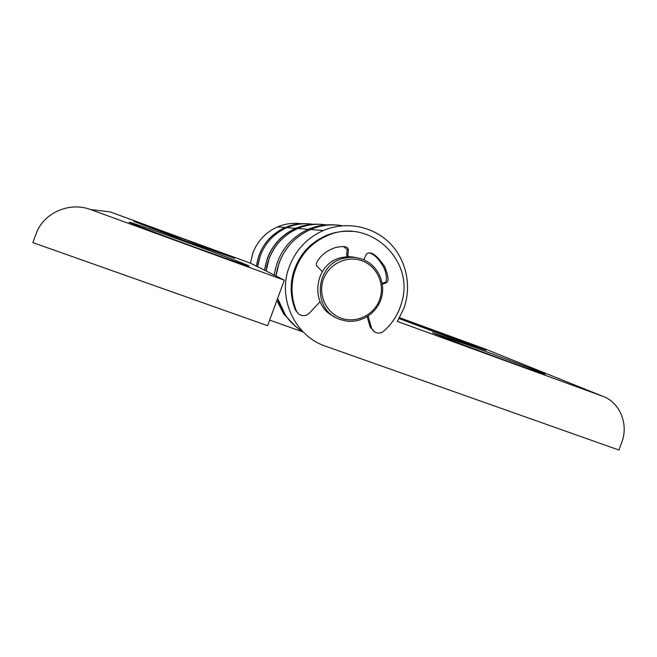 <?xml version="1.0" encoding="UTF-8"?>
<svg xmlns="http://www.w3.org/2000/svg" width="657" height="657" viewBox="0 0 657 657"><rect width="100%" height="100%" fill="white"/><g stroke="black" fill="none" stroke-linecap="round" stroke-linejoin="round"><path stroke-width="0.99" d="M186.243 241.3L133.888 221.458L183.402 238.885L234.615 258.25L186.243 241.3M191.934 246.129C226.189 258.628 252.543 267.728 248.978 265.921C246.687 264.566 217.935 253.659 187.902 242.704C157.811 231.707 129.273 221.713 129.199 222.222C127.729 222.206 157.828 233.703 191.934 246.129M326.381 224.932C316.584 223.429 307.065 224.612 297.835 228.496C284.136 234.664 274.536 244.823 269.025 258.973L266.134 270.963L284.333 280.186L90.74 209.608C69.527 201.346 43.255 212.909 36.012 234.007L32.85 242.605L267.596 325.691L284.333 280.186M308.388 229.301C316.321 225.942 324.542 224.464 333.058 224.866M90.74 209.608L110.039 211.866L250.416 263.178L252.888 252.929C257.585 240.848 265.806 232.167 277.55 226.903C285.22 223.684 293.145 222.633 301.325 223.75M285.294 227.486C291.938 224.686 298.836 223.429 305.981 223.725M250.416 263.178L266.134 270.963M303.279 332.048L269.649 320.099M362.229 260.854C347.307 255.113 329.042 263.654 323.474 279.143C317.676 294.55 326.053 312.888 341.139 318.185C356.143 323.712 374.071 315.048 379.565 299.773C385.281 284.58 377.241 266.364 362.229 260.854M340.285 319.524C311.237 310.745 314.703 263.17 344.917 258.053C350.912 256.772 356.751 257.183 362.45 259.277C377.217 264.73 385.774 281.919 381.569 297.325C377.52 312.773 361.514 323.482 345.976 320.986L340.285 319.524M356.316 257.675C351.659 256.509 346.953 256.444 342.223 257.47C314.235 262.233 308.593 305.333 334.364 316.641M322.258 271.661L317.101 266.233C313.759 264.64 321.207 251.812 336.031 247.41C343.595 245.956 347.635 246.49 348.136 249.028L348.415 249.693L347.208 249.488L346.641 254.185L347.849 254.423L348.267 256.747M343.397 246.49L347.208 249.488M369.579 252.978C374.835 254.514 379.869 259.958 384.69 269.304C387.129 277.27 387.088 281.689 384.559 282.543L382.202 283.348M363.83 259.827L366.278 254.111L368.207 253.068C372.141 251.861 377.578 256.279 384.534 266.331C388.632 276.318 389.116 281.861 385.996 282.953L384.411 282.641M298.73 313.98L295.527 310.309C290.854 298.845 289.942 287.01 292.792 274.807C297.999 255.819 309.546 242.556 327.432 235.017C335.39 231.954 343.562 230.763 351.963 231.436M295.527 310.309L296.406 310.901C291.708 299.362 290.788 287.454 293.654 275.176C298.902 256.074 310.523 242.72 328.525 235.124C368.938 217.664 414.263 259.441 402.051 301.169C398.996 313.102 392.853 323.113 383.622 331.21C381.701 332.787 379.541 333.37 377.143 332.951C374.252 332.261 372.338 330.479 371.402 327.605L368.158 316.058M347.225 256.788L346.641 254.185M374.457 331.842L370.063 326.907L371.402 327.605M367.181 316.682L370.063 326.907M348.415 249.693L347.849 254.423M385.848 283.052L382.341 284.177M296.406 310.901C297.555 313.438 299.493 314.99 302.204 315.549C304.971 315.951 307.353 315.146 309.357 313.151L320.107 301.678M469.73 345.582C501.143 357.03 540.974 372.125 544.973 374.162C546.952 375.311 535.069 371.213 509.323 361.859C473.631 348.867 431.936 332.959 432.487 332.614L469.73 345.582M399.103 318.563L453.289 338.823L485.901 350.214L399.44 317.98M264.459 270.306L267.325 258.332C272.745 244.404 282.206 234.401 295.699 228.332C302.976 225.244 310.531 223.881 318.366 224.251M312.732 224.275C303.83 223.002 295.198 224.119 286.838 227.634C274.199 233.309 265.346 242.671 260.279 255.696L257.593 266.898M403.759 308.65C412.054 286.082 406.346 259.466 389.396 242.745C372.445 226.033 345.656 220.892 323.334 230.508C307.189 237.809 295.855 249.832 289.343 266.57C277.082 297.908 294.656 335.916 325.461 346.173L618.935 450.037L621.736 442.432C628.889 424.094 619.806 402.076 602.403 396.146L397.362 321.396L403.759 308.65M342.363 225.729C331.465 223.906 320.862 225.154 310.547 229.498C295.625 236.233 285.163 247.319 279.151 262.759L275.973 276.03M277.656 298.344C281.902 312.789 290.328 323.901 302.918 331.686M602.403 396.146L484.882 348.883L399.587 317.709M295.913 326.759L283.742 314.03L276.893 300.421M274.215 275.16C277.558 253.75 288.916 238.466 308.305 229.301C316.518 225.811 325.026 224.333 333.838 224.875M303.025 331.793C296.069 327.621 290.263 322.176 285.59 315.45L277.632 298.401M275.932 276.014C279.324 254.284 290.854 238.77 310.523 229.474C320.895 225.105 331.555 223.856 342.502 225.721M264.533 270.347C267.58 250.719 278.01 236.717 295.806 228.316C303.32 225.129 311.106 223.782 319.171 224.259M265.986 270.914C269.124 251.089 279.685 236.939 297.67 228.464C306.975 224.546 316.567 223.364 326.439 224.932M256.337 266.274C259.145 248.165 268.779 235.231 285.228 227.486C292.151 224.554 299.329 223.306 306.77 223.733M257.56 266.882C260.402 248.543 270.158 235.452 286.813 227.609C295.231 224.07 303.92 222.953 312.88 224.267M297.835 228.496L308.256 229.318M277.55 226.903L285.187 227.503M344.917 258.053L342.223 257.47M327.432 235.017L328.525 235.124M295.699 228.332L286.838 227.634M323.334 230.508L310.547 229.498M308.305 229.301L310.523 229.474M295.806 228.316L297.67 228.464M285.228 227.486L286.813 227.609"/></g></svg>
